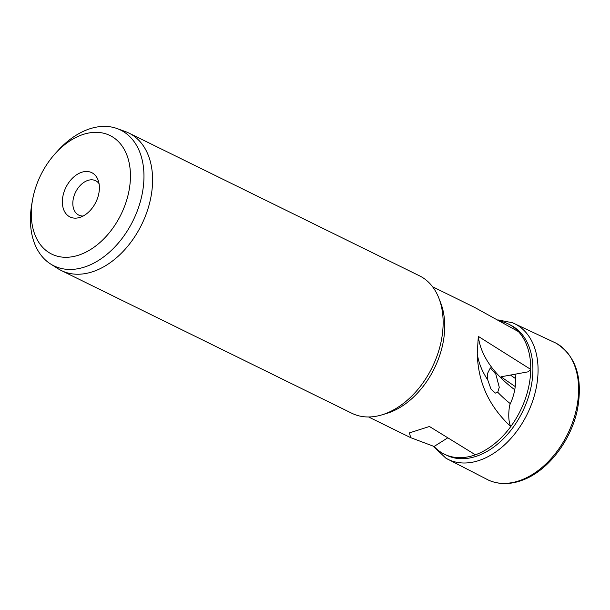 <?xml version="1.0" encoding="UTF-8"?>
<svg xmlns="http://www.w3.org/2000/svg" width="610" height="610" viewBox="0 0 610 610"><rect width="100%" height="100%" fill="white"/><g stroke="black" fill="none" stroke-linecap="round" stroke-linejoin="round"><path stroke-width="0.91" d="M515.061 374.22A42.082 28.479 116.2 0 1 509.609 405.269C508.191 414.625 508.565 421.746 510.715 426.634A72.552 49.097 116.2 0 1 476.974 454.206A72.552 49.097 116.2 0 1 475.396 454.801A72.552 49.097 116.2 0 1 444.85 454.435A72.552 49.097 116.2 0 1 434.099 446.474L410.652 437.644L409.462 432.887L429.448 426.497L475.396 454.801M497.729 392.222L499.27 387.274L495.831 374.182L490.349 367.876L487.344 373.854L487.718 379.839L490.974 389.058L495.358 393.092L497.729 392.222A191.487 97.325 -176 0 0 510.356 403.69M478.309 336.385L477.256 353.602C478.339 389.035 494.077 410.614 510.715 426.634A72.552 49.097 116.2 0 0 530.73 369.401L478.309 336.385A191.487 97.325 -176 0 0 514.749 389.752M438.964 298.389L440.771 303.101A72.552 49.097 116.2 0 1 390.964 411.948A72.552 49.097 116.2 0 1 386.549 413.481L381.715 414.922A76.593 51.835 -63.8 0 0 386.366 413.305A76.593 51.835 -63.8 0 0 438.964 298.389A76.593 51.835 -63.8 0 0 419.421 275.781L128.878 133.056A76.593 51.835 116.2 0 1 149.892 201.857A76.593 51.835 116.2 0 1 95.823 270.581A76.593 51.835 116.2 0 1 61.335 270.55A76.593 51.835 116.2 0 1 58.003 268.682L50.561 263.962A75.632 51.187 116.2 0 1 31.834 203.915L32.513 200.049A66.063 44.705 116.2 0 1 55.464 153.339A66.063 44.705 116.2 0 1 80.253 135.489A66.063 44.705 116.2 0 1 130.448 175.184A66.063 44.705 116.2 0 1 81.488 254.134A66.063 44.705 116.2 0 1 32.513 200.049M432.551 286.746L474.633 307.409L518.477 331.642A72.552 49.097 116.2 0 1 530.73 369.401L528.092 371.825L500.993 376.805L515.221 386.58M500.238 321.188A72.552 49.097 116.2 0 1 508.816 324.215L510.997 325.336A72.506 49.067 116.2 0 1 530.242 390.606A72.506 49.067 116.2 0 1 479.17 455.243A72.506 49.067 116.2 0 1 447.061 455.472L444.85 454.435M61.335 270.55L351.878 413.275A76.593 51.835 -63.8 0 0 381.715 414.922M55.464 153.339L58.11 150.434A75.632 51.187 116.2 0 1 86.483 129.999A75.632 51.187 116.2 0 1 117.082 128.557A75.632 51.187 116.2 0 1 141.894 195.337A75.632 51.187 116.2 0 1 87.909 265.838A75.632 51.187 116.2 0 1 50.561 263.962M83.143 216.024A19.146 12.955 116.2 0 1 78.751 215.101A19.146 12.955 116.2 0 1 73.497 197.907A19.146 12.955 116.2 0 1 87.016 180.72A19.146 12.955 116.2 0 1 95.64 180.728A19.146 12.955 116.2 0 1 99.049 183.641M80.642 172.653A24.674 16.699 116.2 0 1 98.05 179.942A24.674 16.699 116.2 0 1 81.099 216.969A24.674 16.699 116.2 0 1 79.605 217.488A24.674 16.699 116.2 0 1 62.357 201.239A24.674 16.699 116.2 0 1 80.642 172.653M447.725 437.858L434.099 446.474M510.433 375.074L515.519 378.566M117.082 128.557L125.363 131.562A76.593 51.835 116.2 0 1 128.878 133.056M508.816 324.215A72.552 49.097 116.2 0 1 518.477 331.642M477.256 353.602A191.487 97.325 -176 0 0 487.718 379.839M497.951 319.899L512.507 322.766A75.548 51.126 116.2 0 1 535.786 389.942A75.548 51.126 116.2 0 1 482.068 459.391A75.548 51.126 116.2 0 1 445.956 458.24L433.024 446.062M512.507 322.766L555.931 343.11A76.372 51.682 116.2 0 1 575.733 411.979A76.372 51.682 116.2 0 1 522 479.742A76.372 51.682 116.2 0 1 488.595 480.177L445.956 458.24M368.577 416.973L410.652 437.644M488.595 480.177C499.239 484.813 510.806 484.698 523.311 479.841C548.451 470.318 571.555 439.848 577.586 408.715C583.015 377.468 575.802 355.599 555.931 343.11"/></g></svg>
